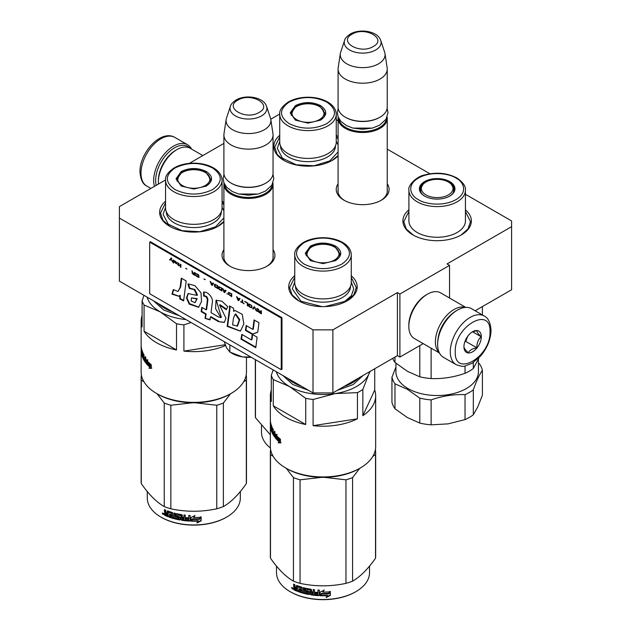 <?xml version="1.0" encoding="UTF-8"?>
<svg xmlns="http://www.w3.org/2000/svg" width="631" height="631" viewBox="0 0 631 631"><rect width="100%" height="100%" fill="white"/><g stroke="black" fill="none" stroke-linecap="round" stroke-linejoin="round"><path stroke-width="0.95" d="M475.143 310.775L511.599 289.732L511.599 226.671L447.063 263.932L449.54 265.367L399.896 294.03L397.412 292.595L332.876 329.855L313.015 329.855L119.401 218.074L119.401 206.605L165.551 179.961M511.599 226.671L511.599 220.937L465.433 194.285M429.924 173.777L387.237 149.137M338.09 120.758L336.252 119.701M279.738 114.037L270.762 119.212M189.324 163.366L223.902 143.403M273.049 249.71A26.431 15.262 180 0 1 267.173 266.124A26.431 15.262 180 0 1 229.787 266.124L229.787 266.124A26.431 15.262 180 0 1 223.902 249.71M387.237 183.787A26.431 15.262 180 0 1 381.353 200.201A26.431 15.262 180 0 1 343.974 200.201L343.974 200.201A26.431 15.262 180 0 1 338.09 183.787M223.902 221.812A34.224 19.758 180 0 1 218.074 226.308A34.224 19.758 180 0 1 169.668 226.308L169.668 226.308A34.224 19.758 180 0 1 165.551 201.242M222.065 201.139A34.224 19.758 180 0 1 223.902 202.866M338.09 155.889A34.224 19.758 180 0 1 332.253 160.384A34.224 19.758 180 0 1 283.847 160.384L283.847 160.384A34.224 19.758 180 0 1 279.73 135.318M336.252 135.215A34.224 19.758 180 0 1 338.09 136.943M351.27 275.763A34.224 19.758 180 0 1 347.153 300.837A34.224 19.758 180 0 1 298.747 300.837L298.747 300.837A34.224 19.758 180 0 1 294.748 275.66M465.433 209.823A34.224 19.758 180 0 1 461.332 234.906A34.224 19.758 180 0 1 412.926 234.913A34.224 19.758 180 0 1 412.926 234.906A34.224 19.758 180 0 1 408.912 209.752M332.876 329.855L332.876 392.916L313.015 392.916L119.401 281.126L119.401 218.074M313.015 392.916L313.015 329.855M332.876 392.916L397.412 355.655L397.412 292.595M399.896 294.03L399.896 357.083L397.412 355.655M423.212 343.627L399.896 357.083M449.54 265.367L449.54 298.021M223.902 255.452A24.68 14.245 -0 0 0 223.8 256.762A24.68 14.245 -0 0 0 230.425 266.479M273.049 255.452A24.68 14.245 180 0 1 273.16 256.762A24.68 14.245 180 0 1 266.527 266.479M338.09 189.529A24.68 14.245 -0 0 0 337.987 190.838A24.68 14.245 -0 0 0 344.613 200.555M387.237 189.529A24.68 14.245 180 0 1 387.339 190.838A24.68 14.245 180 0 1 380.714 200.555M351.27 277.411L356.294 287.578L353.841 294.827L346.837 301.011M299.062 301.011L292.05 294.827L289.597 287.578L294.748 277.301M169.984 226.49L162.972 220.306L160.519 213.057L165.551 202.89M222.065 202.78L223.902 204.689M223.902 221.418L217.758 226.49M465.433 211.472L470.481 221.655L468.028 228.903L461.016 235.087M413.242 235.087L406.238 228.903L403.785 221.655L408.912 211.393M284.163 160.566L277.159 154.382L274.706 147.133L279.73 136.966M336.252 136.856L338.09 138.765M338.09 155.494L331.938 160.566M387.142 117.098A24.57 14.19 180 0 1 387.237 118.32A24.57 14.19 180 0 1 380.036 128.353A24.57 14.19 0 0 1 353.257 131.429A24.57 14.19 0 0 1 338.09 118.32A24.57 14.19 0 0 1 338.184 117.098M386.503 118.478A23.868 13.779 180 0 1 379.546 127.494A23.868 13.779 0 0 1 354.117 130.617A23.868 13.779 0 0 1 338.823 118.478M379.546 117.461L380.043 117.177A24.57 14.19 180 0 1 380.036 117.177L379.546 117.461A23.868 13.779 0 0 1 345.78 117.461L345.291 117.177A24.57 14.19 0 0 0 380.036 117.177M380.745 40.471C377.866 31.1 359.891 28.277 350.284 34.05C346.727 36.535 344.826 38.672 344.581 40.471A18.409 10.632 0 0 0 354.03 51.876A18.409 10.632 0 0 0 375.682 49.999A18.409 10.632 -0 0 0 380.745 40.471L384.673 52.239A22.416 12.943 180 0 1 384.997 53.564L387.142 67.793A24.57 14.19 180 0 1 387.237 69.024L387.237 107.144A24.57 14.19 180 0 1 380.043 117.177M344.581 40.471L340.653 52.239A22.416 12.943 0 0 0 340.33 53.564L338.184 67.793A24.57 14.19 0 0 0 338.09 69.024L338.09 107.144A24.57 14.19 0 0 0 345.291 117.177M387.237 69.024A24.57 14.19 180 0 1 380.036 79.056A24.57 14.19 0 0 1 353.257 82.133A24.57 14.19 0 0 1 338.09 69.024M384.997 53.564A22.416 12.943 180 0 1 378.513 63.841A22.416 12.943 0 0 1 353.194 66.421A22.416 12.943 0 0 1 340.33 53.564M272.963 183.022A24.57 14.19 180 0 1 273.049 184.244A24.57 14.19 180 0 1 265.856 194.277A24.57 14.19 0 0 1 239.078 197.353A24.57 14.19 0 0 1 223.902 184.244A24.57 14.19 0 0 1 223.997 183.022M272.316 184.402A23.868 13.779 180 0 1 265.359 193.417A23.868 13.779 0 0 1 239.93 196.541A23.868 13.779 0 0 1 224.644 184.402M265.359 183.384L265.856 183.1L265.359 183.384A23.868 13.779 0 0 1 231.601 183.384L231.104 183.1A24.57 14.19 0 0 0 265.856 183.1L265.856 183.1A24.57 14.19 180 0 0 273.049 173.068L273.049 134.947A24.57 14.19 180 0 1 265.856 144.98A24.57 14.19 0 0 1 239.078 148.056A24.57 14.19 0 0 1 223.902 134.947A24.57 14.19 0 0 1 223.997 133.717L226.143 119.488A22.416 12.943 0 0 0 239.007 132.344A22.416 12.943 0 0 0 264.334 129.765A22.416 12.943 180 0 0 270.809 119.488L272.963 133.717A24.57 14.19 180 0 1 273.049 134.947M223.902 134.947L223.902 173.068A24.57 14.19 0 0 0 231.104 183.1M266.558 106.394C263.679 97.024 245.711 94.2 236.104 99.974C232.539 102.459 230.638 104.596 230.402 106.394A18.409 10.632 0 0 0 239.843 117.8A18.409 10.632 0 0 0 261.494 115.923A18.409 10.632 -0 0 0 266.558 106.394L270.494 118.163A22.416 12.943 180 0 1 270.809 119.488M230.402 106.394L226.466 118.163A22.416 12.943 0 0 0 226.143 119.488M226.505 347.736A22.819 13.172 180 0 1 226.442 347.602L229.85 352.059L242.304 356.87A22.819 13.172 180 0 1 232.342 353.502L230.82 352.626M242.304 356.87L242.84 356.957A22.819 13.172 -0 0 0 251.264 357.264M224.25 341.663L226.442 347.602M229.85 344.897L229.85 352.059M242.84 356.957L250.736 356.957M156.18 185.372A26.683 15.404 -60 0 1 155.644 180.521A26.683 15.404 -60 0 1 174.503 147.843A26.683 15.404 -60 0 1 189.844 148.096M154.421 186.39A28.087 16.217 -60 0 1 153.656 180.521A28.087 16.217 -60 0 1 173.517 146.124A28.087 16.217 -60 0 1 187.557 144.736A28.087 16.217 -60 0 1 191.564 149.074M456.497 310.649L457.483 310.081A28.087 16.217 120 0 0 437.63 344.471L437.63 343.327A26.683 15.404 120 0 1 456.497 310.649L457.483 310.081A28.087 16.217 120 0 1 471.531 308.685L484.19 315.997A28.087 16.217 120 0 0 462.547 323.522A28.087 16.217 120 0 0 450.289 351.782A28.087 16.217 120 0 0 456.103 364.639C460.953 366.343 463.911 366.8 464.984 366.035L472.13 363.282L480.641 355.994C487.274 347.981 490.737 339.407 491.036 330.289C490.508 322.654 488.228 317.89 484.19 315.997M437.63 344.471A28.087 16.217 120 0 0 443.443 357.327L456.103 364.639M455.251 351.782C454.178 378.284 491.076 356.98 490.003 331.717C491.076 305.215 454.178 326.519 455.251 351.782M463.943 346.766A12.289 7.091 120 0 0 472.627 351.782A12.289 7.091 120 0 0 481.319 336.733A12.289 7.091 120 0 0 472.627 331.717A12.289 7.091 120 0 0 463.943 346.766M463.943 346.664C463.84 347.815 465.268 349.85 468.241 352.776C469.567 350.237 472.438 348.58 476.839 347.815C476.736 343.232 478.172 339.541 481.137 336.733C478.172 333.807 476.736 331.772 476.839 330.62L472.004 332.103M481.137 336.733L472.627 331.819M476.839 347.815L465.757 341.418L467.76 336.244A10.53 6.081 120 0 1 465.441 340.275M464.779 341.986L465.757 341.418M451.772 314.072A24.57 14.19 120 0 0 438.229 337.53M465.37 307.407A26.328 15.199 120 0 0 454.012 309.505A26.328 15.199 120 0 0 435.398 341.75A26.328 15.199 120 0 0 439.263 352.634M426.209 294.89L427.447 294.172A26.328 15.199 120 0 0 408.833 326.416L408.833 324.981A24.57 14.19 120 0 1 426.209 294.89L427.447 294.172A26.328 15.199 120 0 1 440.612 292.863L465.765 307.384M408.833 326.416A26.328 15.199 120 0 0 414.283 338.468L439.436 352.989M158.476 184.047A26.328 15.199 -60 0 1 158.373 181.815L158.373 180.379A24.57 14.19 -60 0 1 175.749 150.281L176.988 149.563A26.328 15.199 -60 0 1 190.152 148.261L202.819 155.573M158.373 181.815A26.328 15.199 -60 0 1 176.988 149.571A26.328 15.199 -60 0 1 176.988 149.563M175.749 150.281L176.988 149.571M455.913 178.021L456.418 178.321C462.531 181.176 469.275 191.903 455.661 199.806C441.605 207.449 423.212 203.269 418.432 199.664L417.935 199.364C411.814 196.509 405.07 185.782 418.692 177.879C432.748 170.228 451.133 174.416 455.913 178.021M465.433 190.278L465.433 220.945A28.261 16.319 180 0 1 457.159 232.484A28.261 16.319 180 0 1 426.359 236.018A28.261 16.319 180 0 1 408.912 220.945L408.912 190.278C407.429 185.427 417.059 176.199 424.442 175.016C436.573 171.853 447.537 172.933 457.333 178.25C463.249 182.564 465.954 186.571 465.433 190.278A28.261 16.319 180 0 1 457.159 201.81A28.261 16.319 180 0 1 416.657 201.494A28.261 16.319 180 0 1 408.912 190.278M449.745 196.099L449.745 196.099A17.778 10.262 0 0 0 449.745 181.586A17.778 10.262 0 0 0 424.6 181.586A17.778 10.262 0 0 0 424.6 196.099A17.778 10.262 0 0 0 449.745 196.099M449.493 196.241A17.076 9.859 0 0 0 454.257 189.418A17.076 9.859 0 0 0 447.545 181.578M426.801 181.578A17.076 9.859 0 0 0 425.097 182.446A17.076 9.859 0 0 0 420.096 189.418A17.076 9.859 0 0 0 424.852 196.241M454.036 190.988A17.076 9.859 0 0 0 453.665 190.002M420.688 190.002A17.076 9.859 0 0 0 420.317 190.988M479.039 357.745L473.321 368.528L473.321 362.541M465.031 366.019L465.031 373.315A45.637 26.344 0 0 0 473.321 368.528M465.031 373.315C453.792 377.243 442.489 378.994 431.123 378.561L431.123 348.186M419.796 345.599L419.796 376.81A45.637 26.344 0 0 0 431.123 378.561M419.796 376.81L407.389 371.296L394.974 362.478L394.974 357.059M395.929 363.259L395.929 371.714A41.252 23.812 0 0 0 408.005 388.554A41.252 23.812 0 0 0 466.341 388.554A41.252 23.812 0 0 0 478.424 371.714L478.424 359.165M395.929 367.061L391.938 377.275A45.637 26.344 0 0 0 394.974 383.814L407.389 389.327L419.796 398.145A45.637 26.344 0 0 0 431.123 399.896C442.363 395.968 453.665 394.217 465.031 394.651L465.031 419.591L448.081 423.866L431.123 424.837L431.123 399.896M473.321 389.863C476.334 381.187 479.363 374.656 482.407 370.287L482.407 395.227L477.864 406.672L473.321 414.804L473.321 389.863A45.637 26.344 180 0 1 465.031 394.651M482.407 370.287A45.637 26.344 0 0 0 479.371 363.748L478.424 362.967M482.407 306.579L482.407 314.972M392.711 358.369A45.637 26.344 0 0 0 394.974 362.478M419.796 398.145L419.796 423.085A45.637 26.344 0 0 0 431.123 424.837M419.796 423.085L407.389 417.572L394.974 408.754L394.974 383.814M391.938 377.275L391.938 402.215A45.637 26.344 0 0 0 394.974 408.754M465.031 419.591A45.637 26.344 0 0 0 473.321 414.804M448.357 194.924A15.814 9.126 180 0 1 425.996 194.924A15.814 9.126 180 0 1 423.054 184.362A15.814 9.126 180 0 1 425.996 182.02A15.814 9.126 180 0 1 448.357 182.02A15.814 9.126 180 0 1 451.291 184.362A15.814 9.126 180 0 1 448.357 194.924M295.418 105.598C303.803 101.615 312.179 101.615 320.564 105.598C327.457 110.433 327.457 115.276 320.564 120.111L307.991 123.124L295.418 120.111L290.213 112.854L295.418 105.598M295.679 120.261L290.915 113.43L295.915 106.458C303.968 102.632 312.014 102.632 320.067 106.458L325.068 113.43L320.319 120.253M289.25 102.033C278.981 109.25 278.981 116.459 289.25 123.676C301.744 129.607 314.238 129.607 326.732 123.676C337.009 116.459 337.009 109.25 326.732 102.033C314.238 96.101 301.744 96.101 289.25 102.033M279.73 114.29L279.73 142.093A28.261 16.319 0 0 0 297.177 157.166A28.261 16.319 0 0 0 327.978 153.625A28.261 16.319 -0 0 0 336.252 142.093L336.252 114.29C336.063 109.344 333.207 105.251 327.686 101.993C322.181 98.886 315.65 97.3 308.078 97.229C300.482 97.277 293.92 98.846 288.375 101.946C282.073 106.316 279.194 110.425 279.73 114.29A28.261 16.319 0 0 0 297.177 129.363A28.261 16.319 0 0 0 327.978 125.829A28.261 16.319 0 0 0 336.252 114.29M336.252 141.447L338.09 144.862M338.09 151.937L329.713 160.937L313.986 165.787L296.239 164.786L282.451 158.247L277.277 148.395L279.73 141.447M319.365 119.63A16.083 9.284 180 0 1 298.581 120.592A16.083 9.284 180 0 1 293.628 108.895A16.083 9.284 180 0 1 296.625 106.497A16.083 9.284 0 0 1 322.362 108.895A16.083 9.284 0 0 1 319.365 119.63M291.238 115.347A16.761 9.678 180 0 1 291.23 114.984L293.628 108.895M324.744 115.347A16.761 9.678 0 0 0 324.752 114.984L322.362 108.895M270.407 447.986A46.513 26.857 180 0 1 261.479 432.164L261.479 425.609M270.352 434.846L255.476 417.714L255.476 359.694M255.476 417.714A52.657 30.398 180 0 1 255.334 415.506L255.334 359.607M374.727 368.749L374.727 390.084A52.657 30.398 180 0 1 375.666 395.803A52.657 30.398 180 0 1 362.841 415.687L362.841 389.501A52.657 30.398 180 0 1 360.246 391.117A52.657 30.398 180 0 1 357.446 392.624L335.274 393.57A47.388 27.362 -0 0 0 368.788 374.222L370.168 371.383M375.666 395.803L375.666 446.535A52.657 30.398 180 0 1 360.246 468.036L360.246 468.036A52.657 30.398 180 0 1 285.772 468.036L285.772 468.036A52.657 30.398 180 0 1 270.352 446.535L270.352 425.042A52.657 30.398 180 0 1 270.352 424.963L270.376 424.963M310.436 246.09C318.821 242.107 327.197 242.107 335.582 246.09C342.475 250.925 342.475 255.768 335.582 260.603L323.009 263.616L310.436 260.603L305.23 253.346L310.436 246.09M310.697 260.753L305.932 253.922L310.933 246.95C318.986 243.124 327.032 243.124 335.085 246.95L340.085 253.922L335.337 260.745M304.268 242.525C293.991 249.742 293.991 256.951 304.268 264.168C316.762 270.1 329.256 270.1 341.75 264.168C352.019 256.951 352.019 249.742 341.75 242.525C329.256 236.593 316.762 236.593 304.268 242.525M294.748 254.782L294.748 282.578A28.261 16.319 0 0 0 312.195 297.658A28.261 16.319 0 0 0 342.988 294.117A28.261 16.319 -0 0 0 351.27 282.578L351.27 254.782C351.081 249.837 348.225 245.743 342.704 242.485C337.199 239.378 330.66 237.792 323.096 237.721C315.5 237.769 308.93 239.338 303.393 242.438C297.091 246.808 294.212 250.917 294.748 254.782A28.261 16.319 0 0 0 312.195 269.855A28.261 16.319 0 0 0 342.988 266.314A28.261 16.319 0 0 0 351.27 254.782M360.246 468.036L359 468.746A50.898 29.389 180 0 1 287.018 468.746L285.772 468.036L287.018 468.746M273.199 369.924L271.291 375.342L271.291 401.521A52.657 30.398 180 0 1 270.352 395.803A52.657 30.398 180 0 1 271.291 390.084M313.102 425.665L357.446 418.803A52.657 30.398 180 0 1 313.102 425.665L313.102 399.478A52.657 30.398 180 0 1 305.727 398.342L305.727 424.521L273.27 405.78L273.27 379.602L289.495 386.487A47.388 27.362 180 0 1 276.283 371.706M273.27 379.602A52.657 30.398 180 0 1 271.291 375.342M374.727 390.084L362.841 415.687M362.841 389.501L368.788 374.222A47.388 27.362 0 0 0 369.758 371.62M357.446 418.803L357.446 392.624M313.102 399.478L335.274 393.57A47.388 27.362 180 0 1 289.495 386.487L305.727 398.342M305.727 424.521A52.657 30.398 180 0 1 285.772 417.296A52.657 30.398 180 0 1 273.27 405.78M275.952 434.365L275.952 436.699L275.313 437.922L275.313 434.286L277.135 434.491L276.512 435.611A52.657 30.398 180 0 0 280.298 439.121L279.541 440.249A52.657 30.398 180 0 1 275.928 436.707L276.552 436.526A51.955 29.996 180 0 0 279.841 439.783M280.472 439.87L279.62 440.517L280.472 439.263L280.472 442.93L278.176 442.796L279.486 441.424A51.955 29.996 180 0 1 276.07 437.898L276.623 436.794M279.486 441.424L278.776 442.583L281.04 442.694M278.176 442.796L278.776 442.583M278.894 441.645A52.657 30.398 180 0 1 275.439 438.072L276.07 437.898M279.62 440.517A52.657 30.398 180 0 1 275.992 436.983L275.439 438.072M271.046 424.324L271.18 427.242A52.657 30.398 180 0 0 271.661 428.591L271.448 430.153A52.657 30.398 180 0 1 270.817 427.999L270.817 423.417A52.657 30.398 180 0 1 270.66 422.667L270.66 427.25A52.657 30.398 180 0 1 270.533 426.493L270.486 421.587A52.657 30.398 180 0 1 270.352 419.394L270.352 395.803M271.448 429.088A52.657 30.398 180 0 1 271.014 427.731L271.33 427.7M274.974 434.554L274.367 435.627A52.657 30.398 180 0 1 273.184 433.812L273.184 429.23A52.657 30.398 180 0 1 272.781 428.512L272.781 430.981A52.657 30.398 180 0 1 272.292 430.026L272.142 427.258A52.657 30.398 180 0 1 271.014 424.206L270.928 424.332M272.781 430.981L273.184 430.91M274.446 435.603L274.974 435.485M274.453 435.564L274.974 435.437M274.974 434.349A51.955 29.996 180 0 1 274.469 433.615M274.453 434.68A52.657 30.398 180 0 1 273.357 433.04L273.964 432.921M274.966 437.149L274.974 431.849A52.657 30.398 180 0 1 274.453 431.154L274.453 433.615L274.974 433.489M274.453 433.615A52.657 30.398 180 0 1 273.357 431.983L273.357 433.04M274.974 436.471A51.955 29.996 180 0 1 274.422 435.658M273.184 433.544A51.955 29.996 180 0 1 272.892 432.953M274.753 437.204A52.657 30.398 180 0 1 272.142 432.905L272.631 432.834M272.292 428.149L272.3 432.117M271.953 427.897A52.657 30.398 180 0 1 271.18 425.838L271.535 425.799M271.78 429.348L271.78 431.762M271.661 431.778A52.657 30.398 180 0 1 270.352 425.042M270.352 423.898A52.657 30.398 180 0 0 270.352 423.977A52.657 30.398 180 0 0 270.423 425.57L270.533 425.562M270.525 422.036L270.431 423.567A52.657 30.398 180 0 1 270.352 422.155L270.352 423.22A52.657 30.398 180 0 0 270.431 424.631L270.533 424.624M270.423 422.044A52.657 30.398 180 0 1 270.352 420.451A52.657 30.398 180 0 1 270.36 419.923M272.773 432.976L273.184 432.905M272.292 431.091A52.657 30.398 180 0 0 272.781 432.038L272.718 432.984A52.657 30.398 180 0 1 272.347 432.267L272.292 431.091L272.963 430.981A51.955 29.996 180 0 0 273.184 431.423M272.781 432.929L273.184 432.858M272.781 432.038L273.184 431.967M271.014 427.731L270.928 426.974M272.142 432.905L272.008 432.156M271.18 425.838L271.149 426.95M270.352 424.056L270.352 424.963M270.423 425.57L270.431 424.631M270.368 422.565L270.368 423.22M282.909 375.532L292.847 384.555L308.472 390.289M337.348 390.329L353.171 384.555L363.18 375.421M351.27 281.939L353.723 288.888L351.388 295.679L344.731 301.429L324.949 306.587M322.055 306.619L300.955 301.232L292.295 288.888L294.748 281.939M334.375 260.122A16.083 9.284 180 0 1 313.591 261.084A16.083 9.284 180 0 1 308.638 249.387A16.083 9.284 180 0 1 311.635 246.989A16.083 9.284 0 0 1 337.372 249.387A16.083 9.284 0 0 1 334.375 260.122M306.256 255.839A16.761 9.678 180 0 1 306.248 255.476L308.638 249.387M339.762 255.839A16.761 9.678 0 0 0 339.77 255.476L337.372 249.387M369.521 566.102L369.521 572.656A46.513 26.857 180 0 1 355.9 591.641L355.403 591.925A45.811 26.447 180 0 1 345.914 596.129A45.811 26.447 180 0 1 290.615 591.925L290.118 591.641A46.513 26.857 180 0 1 276.496 572.656L276.496 566.102M355.9 591.641A46.513 26.857 180 0 1 346.261 595.909A46.513 26.857 180 0 1 290.118 591.641M375.327 449.974L375.524 450.25A52.657 30.398 180 0 1 375.666 452.459A52.657 30.398 180 0 1 375.524 454.659L372.858 456.339M359.765 468.312L352.571 477.612A52.657 30.398 180 0 1 345.962 479.82L324.31 477.351M273.16 456.339L270.486 454.659A52.657 30.398 180 0 1 270.352 452.459A52.657 30.398 180 0 1 270.486 450.25L270.691 449.974M321.7 477.351L300.056 479.82A52.657 30.398 180 0 1 293.439 477.612L286.253 468.312M375.666 452.459L375.666 555.998A52.657 30.398 180 0 1 375.524 558.206C367.873 569.13 360.222 576.781 352.571 581.159A52.657 30.398 180 0 1 349.337 582.326A52.657 30.398 180 0 1 345.962 583.36C330.66 586.641 315.358 586.641 300.056 583.36A52.657 30.398 180 0 1 293.439 581.159L293.439 477.612M293.439 581.159C285.796 576.781 278.145 569.13 270.486 558.206L270.486 454.659M270.486 558.206A52.657 30.398 180 0 1 270.352 555.998L270.352 452.459M375.524 558.206L375.524 454.659M352.571 581.159L352.571 477.612M345.962 583.36L345.962 479.82M300.056 583.36L300.056 479.82M328.712 593.629A46.513 26.857 180 0 1 321.518 593.818L320.106 595.727L320.106 592.091L324.113 590.3L322.804 592.083A46.513 26.857 180 0 0 330.037 591.775L328.625 593.227A45.811 26.447 180 0 1 321.542 593.416L320.154 595.325L320.154 592.067M321.518 593.818L321.542 593.416M329.934 591.373L328.625 593.227M323.104 591.681A45.811 26.447 180 0 1 322.812 591.681L324.089 589.898M322.804 592.083L322.812 591.681M327.544 595.656L326.188 597.525L330.344 595.419L330.344 591.752L328.861 593.818A46.513 26.857 180 0 1 321.66 594.023L320.398 595.743A46.513 26.857 180 0 0 327.544 595.656L327.473 595.254A45.811 26.447 180 0 1 320.69 595.341M330.234 591.35L328.775 593.416M330.234 591.902L330.234 595.017L326.14 597.123M330.344 595.419L330.234 595.017M301.066 587.556L300.916 589.378L301.066 587.556A45.811 26.447 180 0 1 297.856 586.451L297.674 586.609M300.727 587.918A46.513 26.857 180 0 1 297.469 586.791L297.856 586.451M300.916 589.378A46.513 26.857 180 0 1 298.779 588.668L298.779 589.733L299.141 588.794M298.779 589.733A46.513 26.857 180 0 0 300.916 590.442L301.255 590.08A45.811 26.447 180 0 1 299.141 589.386M300.916 590.442L300.727 591.436A46.513 26.857 180 0 1 298.218 590.592L298.218 591.649L298.589 591.31A45.811 26.447 180 0 0 309.245 594.157L309.032 594.544A46.513 26.857 180 0 1 298.218 591.649M310.444 590.371L310.444 594.339L310.633 589.977L310.239 590.166A46.513 26.857 180 0 1 306.769 589.504L306.769 590.908A46.513 26.857 180 0 0 309.032 591.357L309.553 591.894L309.553 594.189L309.032 594.544M310.239 590.166L310.436 589.772A45.811 26.447 180 0 1 307.013 589.125L306.816 589.259M318.056 589.985L317.977 592.446L317.977 589.977A46.513 26.857 180 0 0 319.286 590.048L319.286 595.254L318.742 595.672L318.805 595.262A45.811 26.447 180 0 1 311.154 594.473L310.633 593.952M318.742 595.672A46.513 26.857 180 0 1 310.973 594.867L311.154 594.473M317.977 592.446A46.513 26.857 180 0 1 314.964 592.193L315.09 592.856A45.811 26.447 180 0 0 318.056 593.101L317.843 594.15M314.964 593.258A46.513 26.857 180 0 0 317.977 593.503L318.056 593.101M317.977 593.503L317.764 594.552A46.513 26.857 180 0 1 314.443 594.26L314.443 589.677A46.513 26.857 180 0 1 313.173 589.528L313.173 591.996A46.513 26.857 180 0 1 311.493 591.768L311.493 589.74L310.973 589.22A46.513 26.857 180 0 1 305.83 588.234L305.546 588.25M305.585 588.234L305.585 590.821L306.09 591.389A45.811 26.447 180 0 0 308.307 591.854L308.078 592.241A46.513 26.857 180 0 1 305.83 591.76L305.585 590.821M305.317 588.565L305.317 591.2M308.504 592.067L308.275 593.164L308.307 591.854M308.275 593.164L308.078 593.298A46.513 26.857 180 0 1 304.552 592.517L304.552 587.934A46.513 26.857 180 0 1 303.353 587.619L303.353 592.209L303.653 587.698M296.712 585.45L296.838 585.481A46.513 26.857 180 0 0 301.665 587.145L302.162 587.729L302.162 591.87A46.513 26.857 180 0 0 303.353 592.209M296.365 585.734L296.365 587.761L296.767 585.458M293.66 587.729L293.66 589.315L294.101 588.999L294.101 587.414L293.66 587.729L294.346 587.382L293.66 586.404L293.66 584.117A46.513 26.857 180 0 0 294.772 584.621L295.237 587.287A46.513 26.857 180 0 0 296.365 587.761M294.101 584.322L294.101 586.096L294.78 587.067L294.346 587.382M291.837 587.69L291.451 587.934L292.918 588.691L291.617 587.564M292.571 587.911L292.745 589.062M297.469 586.791L297.288 591.302A46.513 26.857 180 0 1 294.125 589.977L293.66 589.315M310.973 594.867L310.444 594.339M297.288 590.813A45.811 26.447 180 0 1 294.559 589.662L294.101 588.999M294.125 589.977L294.559 589.662M311.493 592.824A46.513 26.857 180 0 0 313.173 593.053L312.968 594.087A46.513 26.857 180 0 1 311.698 593.913L311.667 592.43A45.811 26.447 180 0 0 313.323 592.659L313.118 593.692M313.173 593.053L313.323 592.659M296.365 589.882A46.513 26.857 180 0 1 294.953 589.283L294.772 588.147A46.513 26.857 180 0 0 296.365 588.818L296.365 589.882L296.767 589.543A45.811 26.447 180 0 1 296.365 589.386M296.767 589.543L296.767 588.486A45.811 26.447 180 0 1 295.198 587.824L295.198 588.329M301.255 590.08L301.066 591.081M298.589 590.726L298.589 591.31M309.758 593.803L309.245 594.157M319.341 594.852L318.805 595.262M315.09 592.209L315.09 592.856M313.323 589.543L313.323 591.594A45.811 26.447 180 0 1 313.173 591.578M294.101 587.414L294.78 587.067M313.173 591.996L313.323 591.594M292.043 588.116L292.476 588.983M246.461 357.312L246.461 371.967A52.657 30.398 180 0 1 231.041 393.468L231.041 393.468A52.657 30.398 180 0 1 156.575 393.468L156.575 393.468A52.657 30.398 180 0 1 141.147 371.967L141.147 350.473A52.657 30.398 180 0 1 141.147 350.394L141.178 350.394M181.231 171.522C189.615 167.538 198 167.538 206.376 171.522C213.27 176.357 213.27 181.2 206.376 186.035L193.804 189.048L181.231 186.035L176.025 178.778L181.231 171.522M181.491 186.184L176.727 179.354L181.728 172.381C189.781 168.556 197.834 168.556 205.88 172.381L210.888 179.354L206.132 186.177M175.063 167.956C164.794 175.173 164.794 182.391 175.063 189.6C187.557 195.531 200.051 195.531 212.544 189.6C222.822 182.383 222.822 175.173 212.544 167.956C200.051 162.025 187.557 162.025 175.063 167.956M165.551 180.214L165.551 208.017A28.261 16.319 0 0 0 182.99 223.09A28.261 16.319 0 0 0 213.791 219.549A28.261 16.319 -0 0 0 222.065 208.017L222.065 180.214C221.875 175.268 219.028 171.175 213.507 167.917C208.001 164.809 201.463 163.224 193.891 163.153C186.303 163.2 179.732 164.77 174.188 167.87C167.885 172.239 165.006 176.349 165.551 180.214A28.261 16.319 0 0 0 182.99 195.287A28.261 16.319 0 0 0 213.791 191.753A28.261 16.319 0 0 0 222.065 180.214M231.041 393.468L229.802 394.186A50.898 29.389 180 0 1 157.813 394.186L156.575 393.468L157.813 394.186M144.002 295.332L142.093 300.774L142.093 326.953A52.657 30.398 180 0 1 141.147 321.234A52.657 30.398 180 0 1 142.093 315.516M225.559 345.488A52.657 30.398 180 0 1 183.905 351.096L183.905 324.91A52.657 30.398 180 0 1 176.522 323.774L176.522 349.953L144.065 331.212L144.065 305.033L160.298 311.919A47.388 27.362 180 0 1 147.07 297.106M144.065 305.033A52.657 30.398 180 0 1 142.093 300.774M225.259 344.692L183.905 351.096M183.905 324.91L191.051 322.496M185.956 319.554A47.388 27.362 180 0 1 160.298 311.919L176.522 323.774M176.522 349.953A52.657 30.398 180 0 1 156.575 342.736A52.657 30.398 180 0 1 144.065 331.212M146.723 362.139L146.116 363.361L146.116 359.717L147.93 359.93L147.315 361.05A52.657 30.398 180 0 0 151.093 364.552L150.336 365.68A52.657 30.398 180 0 1 146.723 362.139L147.354 361.957A51.955 29.996 180 0 0 150.643 365.215M146.747 359.796L146.747 362.131M151.274 365.31L150.423 365.948L151.274 364.694L151.274 368.362L148.979 368.228L150.281 366.856A51.955 29.996 180 0 1 146.873 363.338L147.417 362.233M150.281 366.856L149.579 368.015L151.842 368.125M148.979 368.228L149.579 368.015M149.697 367.076A52.657 30.398 180 0 1 146.234 363.511L146.873 363.338M150.423 365.948A52.657 30.398 180 0 1 146.794 362.415L146.234 363.511M141.849 349.755L141.983 352.674A52.657 30.398 180 0 0 142.456 354.03L142.243 355.584A52.657 30.398 180 0 1 141.612 353.439L141.612 348.848A52.657 30.398 180 0 1 141.454 348.099L141.454 352.682A52.657 30.398 180 0 1 141.328 351.924L141.289 347.018A52.657 30.398 180 0 1 141.147 344.826L141.147 321.234M142.243 354.519A52.657 30.398 180 0 1 141.817 353.163L142.133 353.131M145.769 359.985L145.169 361.058A52.657 30.398 180 0 1 143.986 359.252L143.986 354.661A52.657 30.398 180 0 1 143.576 353.952L143.576 356.412A52.657 30.398 180 0 1 143.087 355.458L142.945 352.69A52.657 30.398 180 0 1 141.817 349.637L141.73 349.771M143.576 356.412L143.986 356.341M145.248 361.042L145.769 360.916M145.248 361.003L145.769 360.869M145.769 359.78A51.955 29.996 180 0 1 145.264 359.047L145.769 358.921M145.248 360.112A52.657 30.398 180 0 1 144.16 358.479L144.759 358.353M145.769 362.58L145.769 357.28A52.657 30.398 180 0 1 145.248 356.586L145.248 359.047A52.657 30.398 180 0 1 144.16 357.414L144.16 358.479M145.769 361.902A51.955 29.996 180 0 1 145.217 361.09M143.986 358.976A51.955 29.996 180 0 1 143.694 358.384M145.548 362.636A52.657 30.398 180 0 1 142.945 358.337L143.434 358.266M143.087 353.581L143.103 357.548M142.756 353.328A52.657 30.398 180 0 1 141.983 351.27L142.33 351.23M142.582 354.78L142.574 357.193M142.456 357.209A52.657 30.398 180 0 1 141.147 350.473M141.147 349.329A52.657 30.398 180 0 0 141.147 349.408A52.657 30.398 180 0 0 141.218 351.002L141.328 350.994M141.32 347.468L141.234 348.998A52.657 30.398 180 0 1 141.155 347.586L141.155 348.651A52.657 30.398 180 0 0 141.234 350.063L141.328 350.063M141.163 347.996L141.202 348.651M141.218 347.476A52.657 30.398 180 0 1 141.147 345.883A52.657 30.398 180 0 1 141.155 345.354M143.576 358.408L143.986 358.337M143.087 356.523A52.657 30.398 180 0 0 143.576 357.477L143.513 358.416A52.657 30.398 180 0 1 143.142 357.698L143.087 356.523L143.765 356.412A51.955 29.996 180 0 0 143.986 356.854M143.576 358.361L143.986 358.29M143.576 357.477L143.986 357.398M141.817 353.163L141.73 352.406M142.945 358.337L142.803 357.596M141.983 351.27L141.943 352.382M141.147 349.487L141.147 350.394M141.218 351.002L141.234 350.063M153.68 300.924L163.65 309.987L179.346 315.737M222.065 207.37L223.902 210.786M223.902 217.861L215.526 226.86L199.798 231.711L182.051 230.709L168.272 224.171L163.09 214.319L165.551 207.37M205.178 185.553A16.083 9.284 180 0 1 184.394 186.516A16.083 9.284 180 0 1 179.441 174.819A16.083 9.284 180 0 1 182.438 172.421A16.083 9.284 0 0 1 208.175 174.819A16.083 9.284 0 0 1 205.178 185.553M177.059 181.271A16.761 9.678 180 0 1 177.043 180.908L179.441 174.819M210.557 181.271A16.761 9.678 0 0 0 210.573 180.908L208.175 174.819M240.324 491.533L240.324 498.088A46.513 26.857 180 0 1 226.695 517.073L226.198 517.365A45.811 26.447 180 0 1 216.709 521.569A45.811 26.447 180 0 1 161.41 517.365L160.913 517.073A46.513 26.857 180 0 1 147.291 498.088L147.291 491.533M226.695 517.073A46.513 26.857 180 0 1 217.064 521.34A46.513 26.857 180 0 1 160.913 517.073M246.129 375.406L246.327 375.69A52.657 30.398 180 0 1 246.461 377.89A52.657 30.398 180 0 1 246.327 380.099L243.653 381.771M230.56 393.744L223.374 403.051A52.657 30.398 180 0 1 216.756 405.252L195.113 402.783M143.963 381.771L141.289 380.099A52.657 30.398 180 0 1 141.147 377.89A52.657 30.398 180 0 1 141.289 375.69L141.486 375.406M192.502 402.783L170.851 405.252A52.657 30.398 180 0 1 164.241 403.051L157.048 393.744M246.461 377.89L246.461 481.429A52.657 30.398 180 0 1 246.327 483.638C238.676 494.57 231.025 502.221 223.374 506.59A52.657 30.398 180 0 1 220.132 507.758A52.657 30.398 180 0 1 216.756 508.791C201.455 512.072 186.153 512.072 170.851 508.791A52.657 30.398 180 0 1 164.241 506.59L164.241 403.051M164.241 506.59C156.591 502.221 148.94 494.57 141.289 483.638L141.289 380.099M141.289 483.638A52.657 30.398 180 0 1 141.147 481.429L141.147 377.89M246.327 483.638L246.327 380.099M223.374 506.59L223.374 403.051M216.756 508.791L216.756 405.252M170.851 508.791L170.851 405.252M199.506 519.061A46.513 26.857 180 0 1 192.313 519.25L190.909 521.159L190.909 517.523L194.908 515.732L193.607 517.515A46.513 26.857 180 0 0 200.839 517.207L199.42 518.658A45.811 26.447 180 0 1 192.337 518.848L190.948 520.756L190.948 517.507M192.313 519.25L192.337 518.848M200.729 516.805L199.42 518.658M193.906 517.112A45.811 26.447 180 0 1 193.607 517.112L194.892 515.33M193.607 517.515L193.607 517.112M198.339 521.088L196.99 522.957L201.139 520.851L201.139 517.183L199.656 519.25A46.513 26.857 180 0 1 192.463 519.455L191.201 521.174A46.513 26.857 180 0 0 198.339 521.088L198.268 520.685A45.811 26.447 180 0 1 191.493 520.772M201.029 516.781L199.57 518.848M201.029 517.333L201.029 520.449L196.943 522.555M201.139 520.851L201.029 520.449M171.861 512.995L171.719 514.809L171.861 512.995A45.811 26.447 180 0 1 168.658 511.883L168.477 512.041M171.529 513.35A46.513 26.857 180 0 1 168.272 512.222L168.658 511.883M171.719 514.809A46.513 26.857 180 0 1 169.573 514.099L169.573 515.164L169.944 514.226M169.573 515.164A46.513 26.857 180 0 0 171.719 515.874L172.05 515.511A45.811 26.447 180 0 1 169.944 514.817M171.719 515.874L171.529 516.876A46.513 26.857 180 0 1 169.013 516.024L169.013 517.081L169.392 516.742A45.811 26.447 180 0 0 180.04 519.589L179.827 519.976A46.513 26.857 180 0 1 169.013 517.081M181.247 515.803L181.247 519.77L181.436 515.409L181.042 515.598A46.513 26.857 180 0 1 177.563 514.935L177.563 516.339A46.513 26.857 180 0 0 179.827 516.789L180.348 517.325L180.348 519.621L179.827 519.976M181.042 515.598L181.231 515.204A45.811 26.447 180 0 1 177.816 514.557L177.619 514.691M188.85 515.417L188.779 517.877L188.779 515.409A46.513 26.857 180 0 0 190.089 515.48L190.089 520.685L189.537 521.103L189.6 520.701A45.811 26.447 180 0 1 181.949 519.905L181.436 519.384M189.537 521.103A46.513 26.857 180 0 1 181.767 520.299L181.949 519.905M188.779 517.877A46.513 26.857 180 0 1 185.766 517.625L185.885 518.288A45.811 26.447 180 0 0 188.85 518.532L188.645 519.581M185.766 518.69A46.513 26.857 180 0 0 188.779 518.934L188.85 518.532M188.779 518.934L188.566 519.983A46.513 26.857 180 0 1 185.246 519.692L185.246 515.109A46.513 26.857 180 0 1 183.968 514.959L183.968 517.428A46.513 26.857 180 0 1 182.296 517.199L182.296 515.18L181.767 514.651A46.513 26.857 180 0 1 176.625 513.666L176.341 513.681M176.388 513.666L176.388 516.261L176.885 516.821A45.811 26.447 180 0 0 179.101 517.286L178.881 517.672A46.513 26.857 180 0 1 176.625 517.191L176.388 516.261M176.12 513.997L176.12 516.631M179.299 517.499L179.078 518.603L179.101 517.286M179.078 518.603L178.881 518.729A46.513 26.857 180 0 1 175.355 517.948L175.355 513.366A46.513 26.857 180 0 1 174.156 513.05L174.156 517.641L174.448 513.129M167.515 510.881L167.641 510.913A46.513 26.857 180 0 0 172.468 512.577L172.965 513.161L172.965 517.31A46.513 26.857 180 0 0 174.156 517.641M167.16 511.173L167.16 513.192L167.562 510.889M164.454 513.161L164.454 514.746L164.904 514.439L164.904 512.845L164.454 513.161L165.148 512.814L164.454 511.844L164.454 509.548A46.513 26.857 180 0 0 165.567 510.053L166.04 512.719A46.513 26.857 180 0 0 167.16 513.192M164.904 509.753L164.904 511.528L165.582 512.498L165.148 512.814M162.64 513.129L162.246 513.374L163.713 514.123L162.419 513.003M163.366 513.342L163.547 514.494M168.272 512.222L168.083 516.734A46.513 26.857 180 0 1 164.92 515.409L164.454 514.746M181.767 520.299L181.247 519.77M168.083 516.245A45.811 26.447 180 0 1 165.361 515.093L164.904 514.439M164.92 515.409L165.361 515.093M182.296 518.256A46.513 26.857 180 0 0 183.968 518.485L183.763 519.518A46.513 26.857 180 0 1 182.501 519.345L182.469 517.862A45.811 26.447 180 0 0 184.118 518.09L183.913 519.124M183.968 518.485L184.118 518.09M167.16 515.314A46.513 26.857 180 0 1 165.748 514.715L165.567 513.579A46.513 26.857 180 0 0 167.16 514.249L167.16 515.314L167.562 514.983A45.811 26.447 180 0 1 167.16 514.817M167.562 514.983L167.562 513.918A45.811 26.447 180 0 1 165.992 513.255L165.992 513.76M172.05 515.511L171.861 516.521M169.392 516.158L169.392 516.742M180.553 519.234L180.04 519.589M190.144 520.283L189.6 520.701M185.885 517.641L185.885 518.288M184.118 514.975L184.118 517.026A45.811 26.447 180 0 1 183.968 517.01M164.904 512.845L165.582 512.498M183.968 517.428L184.118 517.026M163.279 513.405L163.129 513.776L162.64 513.074L162.64 514.005L163.279 514.415M171.356 257.984L169.786 259.72L170.236 259.98M170.843 259.333L172.318 261.463L171.104 259.057L171.798 258.237L171.277 257.937L169.542 259.862L170.062 260.161L171.088 259.191L172.113 261.06M261.384 310.941L260.863 310.633L260.863 311.919L259.388 311.067L258.087 309.032L258.868 310.886L258.174 311.28L259.302 312.605L261.384 313.804L261.384 310.941M257.401 311.501L257.401 308.638L256.88 308.33L256.88 311.201L257.401 311.501M256.186 310.799L254.798 307.131L254.104 306.729L252.715 308.796L253.236 309.095L254.451 307.297L256.186 310.799M249.939 307.194L251.761 307.818L252.021 306.508L251.414 305.365L249.505 304.142L248.638 304.245L248.811 306.114L249.939 307.194L251.919 307.683M247.336 305.696L247.857 305.996L247.857 303.125L244.733 301.326L247.336 303.195L247.336 305.696L247.857 305.704M237.106 296.917L236.586 296.617L237.966 300.285L238.66 300.687L240.048 298.621L239.528 298.321L239.181 298.849L237.453 297.848L237.106 296.917M228.517 292.39L228.517 294.401L231.727 296.68L231.727 293.809L228.517 292.39M227.562 293.849L226.781 293.825L227.562 293.849M224.699 292.626L226.087 290.56L225.567 290.26L225.22 290.788L223.484 289.787L222.617 288.556L224.005 292.224L224.699 292.626M219.06 286.687L218.452 287.129L218.712 288.738L221.923 291.025L221.923 288.154L219.06 286.687M214.903 284.281L214.295 284.723L214.556 286.34L217.766 288.619L217.766 285.748L214.903 284.281M205.272 279.58L204.058 278.878L205.272 279.58M180.9 267.339L180.9 264.468L180.379 264.168L180.379 267.039L180.9 267.339M175.095 261.179L174.14 260.564L174.401 262.362L176.83 263.829L174.834 262.551L176.917 262.898L175.095 261.179M240.742 301.579L244.039 303.787L242.651 302.683L242.651 300.119L242.13 299.82L242.13 302.383L240.742 301.579M210.131 281.347L211.519 285.015L212.213 285.417L213.601 283.351L213.081 283.051L212.734 283.579L210.999 282.578L210.131 281.347M178.999 263.861L177.784 262.67L178.565 264.823L177.611 264.523L178.999 265.809L178.999 265.32L179.685 265.722L178.999 265.075L178.999 263.861M195.91 273.562L198.686 275.708L198.426 276.906L195.823 275.219L196.257 276.015L198.252 277.293L199.112 277.183L198.599 274.871L195.91 273.562M194.608 272.379L194.608 273.665L193.133 272.813L191.832 270.778L192.613 272.631L191.919 273.026L195.129 275.55L195.129 272.679L194.608 272.379M186.973 269.011L185.759 268.309L186.973 269.011M173.446 260.161L173.012 259.917L173.012 262.78L173.446 263.032L173.446 260.161M180.174 287.231L178.06 291.49L173.296 289.558L171.971 294.125L178.739 296.262L179.669 295.576L179.827 298.944L183.629 300.892L186.192 280.945L181.278 278.113L180.174 287.231L180.671 286.947L178.06 291.49M187.967 284.147L189.316 288.47L194.206 289.653L197.022 295.395L188.07 293.573L186.453 297.998L189.19 304.079L198.615 307.305L201.534 301.421L200.997 292.839L194.979 285.669L188.314 283.942M218.444 316.951L211.046 312.676L212.197 303.148C213.909 298.053 207.512 291.136 203.616 292.153L203.616 296.136C205.951 296.105 207.197 297.516 207.354 300.372L206.116 309.837L201.825 307.36L201.131 311.611L205.596 314.191L205.067 318.395L210.076 319.878L210.439 316.983L218.444 321.605L224.305 322.449L225.961 318.205L219.556 305.018L226.237 309.742L227.736 306.674L221.82 301.153L216.039 300.214L215.597 308.717L220.834 317.59L218.444 316.951M229.463 308.938L227.144 326.361L240.403 331.165L243.834 323.987L242.249 314.333L234.882 310.413L233.675 311.375L233.525 308.243L229.463 305.893L229.463 308.938L229.96 308.654L227.641 326.069L240.514 331.101M245.396 330.352L252.211 334.288L257.748 332.221L258.955 322.733L254.041 319.901L252.826 329.374L246.185 325.541L245.396 330.352L245.893 330.06L252.708 333.996L257.763 332.111M255.784 347.697L257.117 337.175L252.203 334.335L251.469 339.943L241.791 334.359L241.003 339.162L255.784 347.697M149.681 242.146L149.681 293.738L281.245 369.695L281.245 318.103L149.681 242.146L150.43 241.72L281.986 317.677L281.245 318.103M259.302 312.605L261.384 313.52M258.521 311.911L258.26 311.517M258.868 310.886L258.497 309.269M260.863 311.919L261.116 310.783M256.88 311.201L257.401 311.217M257.125 308.48L257.125 311.059M254.451 307.297L255.91 310.357M252.715 308.796L253.37 308.89M254.214 306.792L252.96 308.654M249.505 306.887L250.184 307.052M249.158 306.563L249.75 306.737M248.811 306.114L249.403 306.414M248.638 305.775L249.056 305.972M248.551 304.505L248.795 305.278M247.336 303.195L247.581 305.546M244.733 301.689L247.581 303.046M239.181 298.849L239.646 298.384M238.352 300.222L238.802 300.482M236.972 296.838L238.218 300.143M228.343 292.532L229.108 294.701L231.727 296.396M226.781 293.825L227.452 293.92M224.391 292.161L224.841 292.413M223.003 288.777L224.257 292.082M225.22 290.788L225.677 290.323M219.84 289.818L221.923 290.733M219.407 289.511L220.093 289.676M219.06 289.187L219.659 289.369M218.712 288.738L219.312 289.045M218.539 288.399L218.965 288.596M218.452 287.129L218.705 287.902M215.684 287.413L217.766 288.328M215.25 287.105L215.928 287.271M214.903 286.782L215.494 286.963M214.556 286.34L215.147 286.64M214.382 285.993L214.8 286.198M214.295 284.723L214.54 285.496M204.058 279.178L205.272 279.596M180.379 267.039L180.9 267.047M180.632 264.31L180.632 266.897M176.223 262.985L176.814 262.922M175.702 262.748L176.467 262.843M175.875 263.521L176.727 263.663M174.314 261.155L174.558 261.983M240.742 301.886L244.039 303.503M242.13 302.383L242.383 299.962M210.517 281.568L211.764 284.873M212.734 283.579L213.191 283.114M211.906 284.944L212.347 285.204M178.565 265.556L178.999 265.525M178.565 264.823L178.565 263.726M195.823 273.815L196.517 273.933M198.599 277.372L199.104 277.19M198.252 277.293L198.844 277.222M197.819 277.104L198.497 277.151M197.038 276.654L198.063 276.962M196.604 276.339L197.282 276.504M196.257 276.015L196.848 276.197M195.91 275.573L196.501 275.873M198.686 275.708L198.931 276.481M198.426 275.132L198.844 275.274M198.166 274.864L198.67 274.99M197.819 274.603L198.41 274.722M197.038 274.154L198.063 274.461M196.691 274.012L197.282 274.004M196.43 273.98L196.935 273.87M194.608 273.665L194.853 272.529M193.047 274.351L195.129 275.266M192.613 272.631L192.242 271.014M185.759 268.617L186.973 269.035M173.012 262.78L173.446 262.748M173.257 260.059L173.257 262.638M181.712 278.358L180.671 286.947M179.827 298.944L180.324 298.652L183.692 300.388M179.669 295.576L180.166 295.284L180.324 298.652M171.971 294.125L172.468 293.841L178.873 296.184M173.604 289.929L172.468 293.841M188.472 283.887L189.813 288.178L194.94 289.526L197.503 295.095L197.022 295.395M189.316 288.47L189.813 288.178M188.298 293.454L186.957 297.903L189.568 303.669L198.804 307.171M216.259 300.104L221.331 317.306L220.834 317.59M219.556 305.018L220.053 304.734L226.529 309.143M218.444 321.605L224.518 322.315M210.439 316.983L210.935 316.699L218.941 321.321M205.067 318.395L210.123 319.46M205.596 314.191L206.092 313.907L205.564 318.103M201.131 311.611L201.628 311.328L206.092 313.907M202.235 307.597L201.628 311.328M206.116 309.837L206.613 309.553L207.851 300.088C207.788 297.272 206.542 295.86 204.113 295.852L203.616 296.136M204.113 292.169L204.113 295.852M229.96 306.185L229.96 308.654M233.675 311.375L234.172 311.083M227.144 326.361L227.641 326.069M252.211 334.288L252.708 333.996M246.595 325.777L245.893 330.06M252.826 329.374L253.323 329.09L254.467 320.146M241.003 339.162L241.499 338.879L255.847 347.16M242.201 334.596L241.499 338.879M251.469 339.943L251.966 339.659L252.629 334.58M281.986 317.677L281.986 369.269L281.245 369.695M261.116 312.14L260.863 313.197L258.694 311.399L259.207 311.099L261.116 312.14L260.863 313.197M249.403 304.465L251.485 305.483L251.659 307.171L250.98 307.368L249.332 306.295L249.403 304.465M239.22 298.826L238.313 300.238L237.745 298.021M229.108 292.752L231.451 293.738L231.451 295.868L229.037 294.574L229.108 292.752M225.259 290.765L224.352 292.177L223.784 289.96M219.312 287.089L221.655 288.075L221.655 290.213L219.233 288.919L219.312 287.089M215.147 284.691L217.49 285.677L217.49 287.807L215.076 286.513L215.147 284.691M174.834 261.518L176.049 261.912L176.223 262.685L174.748 261.952L175.623 261.423M212.765 283.556L211.866 284.967L211.298 282.751M194.853 273.886L194.608 274.942L192.439 273.144L192.944 272.844L194.853 273.886L194.608 274.942M191.453 297.871L197.195 298.644L195.066 302.714L191.154 301.011L191.453 297.871L196.706 298.928L195.066 302.714M235.174 314.159L235.671 313.875L239.748 319.649L237.556 325.998L232.594 324.918L233.478 318.008L235.174 314.159L239.244 319.988L237.067 326.282M258.781 311.264L259.207 311.099M258.955 311.241L259.467 311.186M259.215 311.335L260.863 312.282M249.158 304.607L249.576 304.387M249.332 304.528L249.837 304.41M249.592 304.552L250.184 304.552M249.939 304.694L250.878 304.954M250.633 305.096L251.225 305.215M250.98 305.357L251.485 305.483M251.241 305.625L251.659 305.767M251.501 306.209L251.745 306.974M237.54 298.14L239.346 298.905M239.094 299.047L238.313 300.238M228.864 292.894L229.282 292.666M229.037 292.808L229.542 292.697M229.298 292.839L229.889 292.831M229.645 292.973L231.451 293.738M231.206 293.88L231.206 296.01M223.571 290.079L225.385 290.844M225.133 290.986L224.352 292.177M219.06 287.231L219.485 287.01M219.233 287.152L219.746 287.034M219.493 287.176L220.093 287.176M219.84 287.318L221.655 288.075M221.402 288.217L221.402 290.355M214.903 284.833L215.321 284.605M215.076 284.747L215.581 284.636M215.337 284.778L215.928 284.77M215.684 284.912L217.49 285.677M217.245 285.819L217.245 287.949M211.085 282.869L212.892 283.627M212.647 283.776L211.866 284.967M192.526 273.01L192.944 272.844M192.7 272.986L193.204 272.931M192.96 273.081L194.608 274.028M372.29 128.109L353.037 128.109M373.284 46.489C387.647 38.964 365.081 25.934 352.043 34.224C337.68 41.756 360.246 54.787 373.284 46.489M258.103 194.032L238.849 194.032M259.096 112.413C273.468 104.888 250.893 91.858 237.855 100.148C223.492 107.68 246.066 120.71 259.096 112.413M150.888 188.424L146.81 186.066A28.087 16.217 -60 0 1 140.997 173.217A28.087 16.217 -60 0 1 153.254 144.949A28.087 16.217 -60 0 1 174.897 137.424L187.557 144.736M420.672 191.958L420.672 190.396A16.501 9.528 180 0 0 421.413 193.204M453.673 191.958L453.673 190.396A16.501 9.528 180 0 1 452.94 193.204M280.487 145.84A27.504 15.878 180 0 0 297.524 160.455A27.504 15.878 180 0 0 327.442 157.001A27.504 15.878 0 0 0 335.495 145.84M295.505 286.332A27.504 15.878 180 0 0 312.542 300.948A27.504 15.878 180 0 0 342.452 297.493A27.504 15.878 0 0 0 350.513 286.332M343.99 386.495A41.252 23.812 0 0 0 352.177 382.836A41.252 23.812 0 0 0 358.518 378.111M287.681 378.284A41.252 23.812 0 0 0 301.721 386.393M293.66 586.404L294.101 586.096M166.308 211.764A27.504 15.878 180 0 0 183.337 226.379A27.504 15.878 180 0 0 213.254 222.924A27.504 15.878 0 0 0 221.307 211.764M158.413 303.653A41.252 23.812 0 0 0 172.634 311.864M164.454 511.844L164.904 511.528M207.354 300.372L207.851 300.088M228.84 315.571L229.337 315.287M196.706 298.928L197.195 298.644M387.237 192.155L387.237 118.32M338.09 192.155L338.09 118.32M273.049 258.079L273.049 184.244M223.902 258.079L223.902 184.244M146.81 186.066C142.827 184.276 140.547 179.512 139.964 171.782C139.538 153.167 160.589 129.055 174.897 137.424M338.184 108.366L337.333 112.712L338.137 116.98L340.819 121.294L346.364 125.545L352.713 128.022L362.644 129.3L372.684 128.006L379.617 125.183L386.03 119.283L387.994 112.649L387.142 108.366M223.997 174.29L223.153 178.636L223.95 182.903L226.639 187.218L232.176 191.469L238.526 193.946L248.456 195.224L258.497 193.93L265.438 191.106L271.851 185.206L273.807 178.573L272.963 174.29M453.673 190.396C454.139 189.671 453.342 187.659 451.291 184.362M423.054 184.362C421.019 187.628 420.222 189.639 420.672 190.396M270.352 423.977L270.352 420.451M141.147 349.408L141.147 345.883"/></g></svg>

